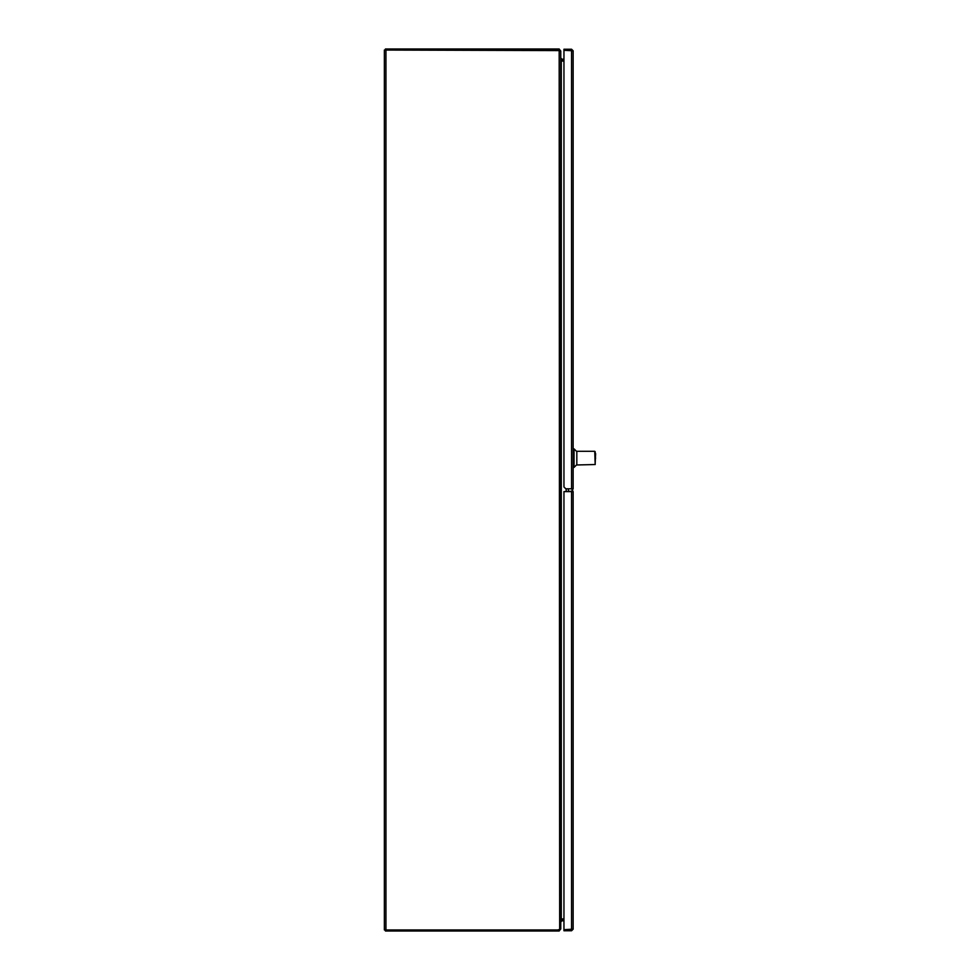 <?xml version="1.0" encoding="UTF-8"?>
<svg xmlns="http://www.w3.org/2000/svg" width="980" height="980" viewBox="0 0 980 980"><rect width="100%" height="100%" fill="white"/><g stroke="black" fill="none" stroke-linecap="round" stroke-linejoin="round"><path stroke-width="1.47" d="M563.953 920.808L561.908 920.808L560.768 922.009M561.908 919.975A1.151 1.151 0 0 0 560.768 921.127M559.702 929.408L557.755 929.947L557.755 931L385.422 931L385.422 929.947M557.755 931L559.176 931L559.176 929.947M559.176 931L560.364 929.408M560.768 60.001L561.124 61.079A1.593 1.593 0 0 0 561.295 61.079L561.295 918.922A1.593 1.593 0 0 0 561.124 918.922L563.953 918.922M560.903 919.35L560.768 920.502M561.124 920L563.953 919.975M559.176 50.053L559.176 49L557.755 49L557.755 50.053L385.949 50.053L559.702 50.593M385.422 50.053L385.422 49L557.755 49M560.364 50.593L559.176 49M560.768 59.498L560.903 60.65M563.953 60.025L561.124 60.001M385.949 929.947L385.949 50.053L384.368 50.053L384.368 929.947L557.755 929.947A4.582 4.582 0 0 0 559.176 929.714L560.768 929.016L560.768 50.984L559.176 50.286L559.666 929.616M557.755 50.053A4.582 4.582 0 0 1 559.176 50.286M560.768 920L561.124 918.922L560.768 920M563.953 61.079L561.124 61.079M560.768 57.992L561.908 59.192L563.953 59.192L563.953 50.299L563.953 486.962L565.791 488.8L573.141 488.8L573.141 50.825L572.087 50.825M569.87 50.299L563.953 50.299L563.953 49.233L571.561 49.233L573.141 50.813L563.953 50.299M572.087 929.175L563.953 929.702L573.141 929.187L571.561 929.714L571.561 491.605L573.141 491.605L573.141 929.175L571.561 930.767L563.953 930.767L563.953 491.605L571.561 491.605M595.632 458.138C595.632 452.723 595.632 452.723 595.632 458.138C595.632 452.723 595.632 452.723 595.632 458.138C595.632 463.552 595.632 463.552 595.632 458.138C595.632 463.552 595.632 463.552 595.632 458.138M580.564 451.302L593.721 451.302L576.816 451.302L576.816 464.973L595.191 464.532L594.75 451.302L580.797 451.302M576.816 451.633L574.06 448.877L574.06 467.399L573.141 467.399M595.191 451.743L595.191 464.532M560.768 58.874A1.151 1.151 0 0 0 561.908 60.025M568.412 491.605L568.412 488.8L568.412 491.299L572.087 491.299L572.087 488.8L572.087 491.605M572.087 50.299L568.412 50.299M572.087 929.702L568.412 929.702M572.663 491.605L572.663 488.8M566.146 488.8L566.146 491.605M566.256 488.8L566.256 491.605M571.561 488.8L571.561 50.299M595.191 462.989L595.632 453.581M576.816 464.643L574.06 467.399M574.06 448.877L573.141 448.877"/></g></svg>
